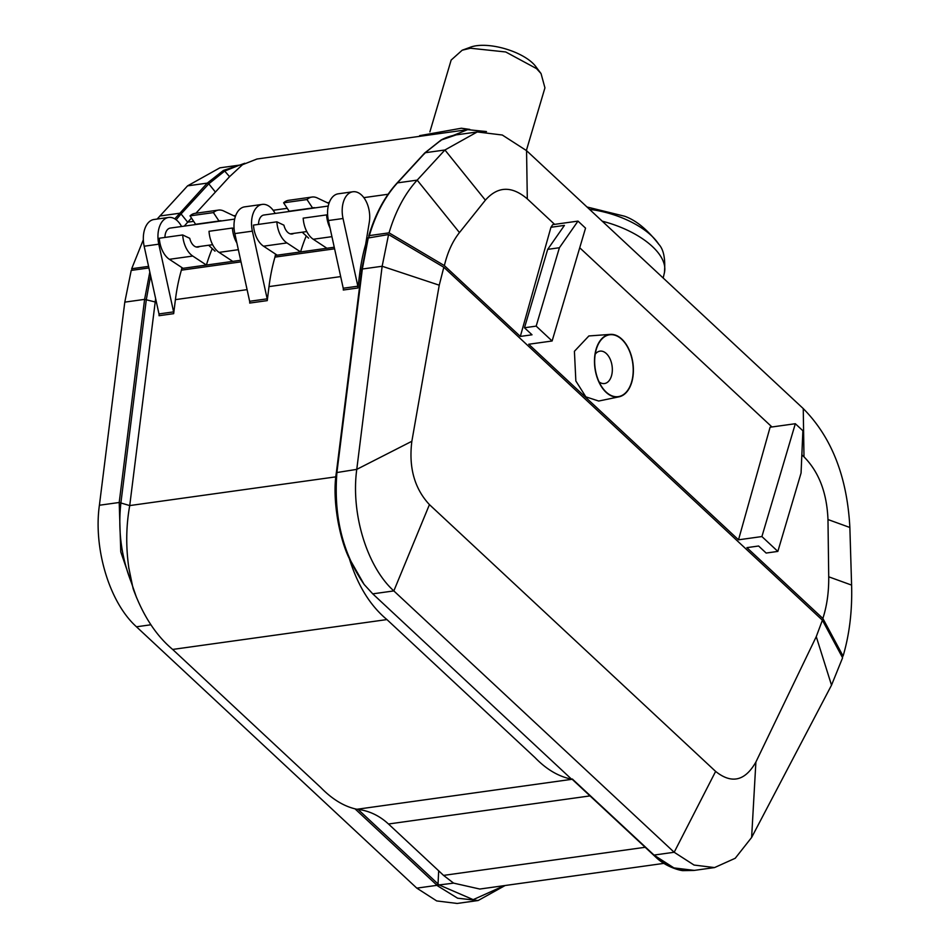 <?xml version="1.0" encoding="UTF-8"?>
<svg xmlns="http://www.w3.org/2000/svg" width="951" height="951" viewBox="0 0 951 951"><rect width="100%" height="100%" fill="white"/><g stroke="black" fill="none" stroke-linecap="round" stroke-linejoin="round"><path stroke-width="1.43" d="M469.782 129.407L461.354 128.23L419.629 135.66L419.415 136.373M469.188 129.467L461.354 128.23M466.691 129.776L466.905 129.063M526.379 150.484L544.935 87.849L541.048 73.572L536.519 68.603L505.73 51.972L470.436 48.228L462.186 50.213L451.154 60.068L429.888 131.868M541.048 73.572L536.376 67.366C525.713 51.758 486.936 40.275 469.497 47.55L462.186 50.213M221.738 220.894A11.519 7.002 82.1 0 0 219.931 220.775A11.519 7.002 82.1 0 0 218.992 221.024L195.597 224.281L190.034 215.865A22.301 13.54 -97.9 0 1 195.05 213.357L218.445 210.1A22.301 13.54 -97.9 0 1 223.651 210.979L235.361 216.555M198.343 224.163A11.519 7.002 82.1 0 0 197.523 224.008M215.009 251.183L208.638 245.239M218.445 210.1A22.301 13.54 -97.9 0 0 213.428 212.608L190.034 215.865M213.428 212.608L218.992 221.024M315.316 207.853A11.519 7.002 82.1 0 0 313.521 207.722A11.519 7.002 82.1 0 0 312.57 207.972L289.175 211.229L283.612 202.825A22.301 13.54 -97.9 0 1 288.64 200.316L312.035 197.047A22.301 13.54 -97.9 0 1 317.242 197.939L328.951 203.502M291.921 211.11A11.519 7.002 82.1 0 0 291.101 210.967M308.6 238.13L302.228 232.199M312.035 197.047A22.301 13.54 -97.9 0 0 307.007 199.567L283.612 202.825M307.007 199.567L312.57 207.972M596.313 349.279A31.228 18.961 -97.9 0 1 596.8 347.781A31.228 18.961 -97.9 0 1 622.251 339.864A31.228 18.961 -97.9 0 1 631.559 382.136A31.228 18.961 -97.9 0 1 602.352 387.639A31.228 18.961 -97.9 0 1 596.313 349.279M599.082 381.91A16.357 9.938 82.1 0 0 604.503 383.538A16.357 9.938 82.1 0 0 611.469 375.942A16.357 9.938 82.1 0 0 610.031 358.86A16.357 9.938 82.1 0 0 599.986 351.145A16.357 9.938 82.1 0 0 595.219 354.188M596.134 349.112A31.538 19.163 -97.9 0 1 610.352 334.383A31.538 19.163 -97.9 0 1 629.193 349.897A31.538 19.163 -97.9 0 1 631.737 382.302A31.538 19.163 -97.9 0 1 619.053 396.817A31.538 19.163 -97.9 0 1 599.178 382.587A31.538 19.163 -97.9 0 1 596.134 349.112M619.053 396.817L598.69 401.037L585.852 396.864L575.854 380.982L574.416 351.299L588.883 335.953L610.352 334.383M801.848 454.828L803.987 456.837C818.906 471.946 826.906 492.844 827.976 519.531L828.725 576.805C828.892 591.974 826.942 605.858 822.865 618.459L746.904 547.645L758.601 546.005L766.149 553.054L777.847 551.414L761.906 536.554L795.333 423.718L802.882 430.755L801.063 473.027L777.847 551.414M550.95 227.277L552.757 224.626L577.994 221.107L559.402 247.736L547.693 249.364L564.43 225.399L550.95 227.277L520.328 336.428L444.367 265.602C447.576 252.229 452.605 241.209 459.464 232.567L485.379 200.162C497.801 186.111 511.781 185.695 527.306 198.89L554.623 224.365M579.73 247.771L771.962 426.975M795.333 423.718L770.096 427.225L738.511 539.811L528.72 344.25L552.115 340.993L536.174 326.122L524.476 327.762L532.025 334.8L520.328 336.428M236.87 242.969A22.301 13.54 -97.9 0 1 232.413 228.026L209.018 231.295A22.301 13.54 82.1 0 0 219.087 252.384L232.745 261.382L206.415 265.056L183.02 268.313L169.373 259.314A22.301 13.54 -97.9 0 1 159.292 238.226L182.687 234.956L189.748 238.321A11.519 7.002 82.1 0 0 197.963 247.105A11.519 7.002 82.1 0 0 199.662 246.487M212.263 248.627A152.398 92.568 82.1 0 0 206.415 265.056L192.768 256.057A22.301 13.54 -97.9 0 1 182.687 234.956M240.662 260.277L232.745 261.382M275.398 255.439L277.193 255.189L263.546 246.19L286.94 242.933A22.301 13.54 82.1 0 1 276.86 221.833L283.921 225.185A11.519 7.002 82.1 0 0 292.135 233.982A11.519 7.002 82.1 0 0 293.835 233.364M276.86 221.833L253.465 225.09A22.301 13.54 -97.9 0 0 263.546 246.19M330.045 228.014A22.301 13.54 -97.9 0 1 326.585 214.902L303.179 218.159A22.301 13.54 -97.9 0 0 313.259 239.26L331.935 236.656M286.94 242.933L300.587 251.932L326.906 248.259L313.259 239.26M277.193 255.189L300.587 251.932A152.398 92.568 82.1 0 1 306.246 235.943M326.906 248.259L334.253 247.236M827.976 519.531L849.861 527.484C847.163 476.82 831.626 437.187 803.25 408.585L526.557 150.65L502.294 135.018L477.247 131.951L456.135 134.887L441.3 139.987L425.204 152.731L397.47 182.877C385.203 196.31 375.823 213.88 369.333 235.598L389.054 232.852L444.367 265.602M369.333 235.598L368.798 236.288L369.333 235.598M369.309 237.227L368.798 236.288M366.064 242.802L366.801 242.695M181.807 268.479L183.02 268.313M132.07 270.298L131.69 268.729L148.57 266.375M822.865 618.459L843.085 656.107L841.79 656.285M738.511 539.811L761.906 536.554M193.659 221.357L187.68 222.189L184.268 226.124M843.085 656.107C849.493 634.317 852.334 610.649 851.597 585.103L828.725 576.805M849.861 527.484L851.597 585.103M477.247 131.951L444.925 149.985L417.18 180.131C404.924 193.552 395.545 211.134 389.054 232.852M131.69 268.729L143.339 239.735M157.129 219.063L187.561 185.861L219.883 167.828L242.481 164.713L229.56 176.672L224.686 171.073L208.78 183.828L215.413 192.054L229.56 176.672M174.77 218.849L207.27 183.115L223.426 170.431L239.7 165.07M486.484 131.571L467.666 129.645L453.258 135.434M191.484 218.064L187.68 222.189L181.047 213.963L176.125 219.764M195.918 213.238L215.413 192.054M467.666 129.645L256.984 159.007L242.481 164.713M239.652 165.07L224.686 171.073L223.426 170.431M327.655 215.413L326.585 214.902M234.101 228.834L232.413 228.026M577.994 221.107L585.543 228.145L552.115 340.993M559.402 247.736L536.174 326.122M547.693 249.364L524.476 327.762M365.624 244.478L369.333 222.07A22.301 13.54 82.1 0 0 352.869 191.769L338.247 193.814A22.301 13.54 82.1 0 0 328.737 204.168A22.301 13.54 82.1 0 0 328.404 220.537L343.228 288.236A3.721 2.259 -97.9 0 1 343.287 290.019L357.909 287.987L359.668 273.947A152.398 92.568 -97.9 0 1 365.624 244.478L366.385 244.371M352.869 191.769A22.301 13.54 82.1 0 0 343.359 202.123A22.301 13.54 82.1 0 0 343.026 218.504L357.849 286.203A3.721 2.259 -97.9 0 1 357.909 287.987M234.671 219.099L170.288 228.074A11.15 6.776 82.1 0 0 165.533 233.245A11.15 6.776 82.1 0 0 164.951 237.429M328.261 206.046L263.879 215.021A11.15 6.776 82.1 0 0 259.124 220.204A11.15 6.776 82.1 0 0 258.529 224.388M275.6 254.143L274.958 257.115A152.398 92.568 82.1 0 0 269.002 286.596L267.243 300.623A3.721 2.259 82.1 0 0 267.183 298.84L249.637 301.277L234.826 233.589A22.301 13.54 -97.9 0 1 244.657 206.854L262.214 204.406A22.301 13.54 -97.9 0 1 275.16 213.452M181.95 267.611L181.379 270.167A152.398 92.568 82.1 0 0 175.412 299.636L173.664 313.664A3.721 2.259 82.1 0 0 173.605 311.88L158.983 313.925L144.16 246.226A22.301 13.54 -97.9 0 1 154.003 219.491L168.624 217.458A22.301 13.54 -97.9 0 1 181.582 226.493M155.631 298.65L129.728 505.575L335.893 476.843M274.958 257.115L334.597 248.805M181.379 270.167L241.007 261.858M443.82 267.255L439.243 285.193L411.854 441.3C408.585 467.381 414.446 488.493 429.436 504.624L715.627 771.416C731.64 784.206 745.061 781.08 755.89 762.024L751.623 837.474L831.519 685.172L842.598 657.783L822.401 620.183L443.82 267.255L388.579 234.54L368.239 237.988L362.343 269.014L336.951 472.136C333.456 515.68 342.526 553.125 364.15 584.473L348.981 557.857C339.852 539.336 331.792 500.107 336.381 472.433L361.772 269.311L368.18 237.667M148.915 267.944L131.214 270.417L124.795 302.133L99.403 505.243L119.208 502.485L144.6 299.375L149.806 272.045M822.401 620.183L816.255 636.647L831.519 685.172M755.902 762.013L816.255 636.647M388.579 234.54L382.147 266.256L439.243 285.193M751.623 837.474L735.23 858.266L714.546 867.574L694.052 865.053L674.176 852.262L715.627 771.416M571.503 779.142C558.558 776.551 546.421 769.395 535.08 757.662L386.938 619.577C370.153 605.632 357.624 585.329 349.374 558.677L347.9 555.099C337.058 528.637 333.254 501.141 336.464 472.611L356.768 469.366C350.717 513.469 366.979 566.772 393.833 590.916L372.744 593.852L571.515 779.142L572.359 779.024L657.486 858.289L675.127 868.667L694.337 870.391L673.914 867.906L653.967 855.08L674.176 852.262L393.833 590.916L429.436 504.624M362.343 269.014L382.147 266.256L356.768 469.366L411.854 441.276M150.638 275.826L146.323 299.541L120.932 502.663C117.698 531.074 121.514 558.57 132.379 585.15L133.176 588.812C142.9 615.38 156.059 635.589 172.654 649.438L320.784 787.535C332.22 799.256 344.06 806.448 356.304 809.135L358.004 809.349L439.077 884.917L473.206 899.646L504.47 885.595M645.135 847.293L443.546 875.395L453.591 883.122L479.803 889.042L663.893 863.377M372.744 593.852L364.15 584.473M132.379 585.15L128.825 567.913C125.782 546.587 126.079 525.808 129.728 505.575L119.208 502.485L120.765 551.877L136.587 597.739M150.852 624.783L136.469 626.792C108.604 601.686 93.4 546.956 99.403 505.243M136.469 626.792L416.811 888.139L436.699 900.93L457.181 903.45L478.151 900.526L457.621 898.208L437.722 885.94L355.46 809.253M443.546 875.395L438.673 870.795L438.042 883.955L436.675 884.965M590 795.904L388.483 824.006L438.673 870.795M572.086 779.202L656.832 858.123C667.198 867.657 681.855 870.997 683.412 870.617L693.897 870.45M128.825 567.913L129.003 568.971M388.483 824.006C379.604 815.792 369.44 810.906 358.004 809.349M572.193 779.261L357.065 809.253M128.837 568.484L128.73 567.592M343.228 288.236L357.849 286.203M173.605 311.88L158.781 244.181A22.301 13.54 -97.9 0 1 168.624 217.458M173.664 313.664L159.043 315.708A3.721 2.259 82.1 0 0 158.983 313.925M267.183 298.84L252.372 231.141A22.301 13.54 -97.9 0 1 262.214 204.406M267.243 300.623L249.697 303.072A3.721 2.259 82.1 0 0 249.637 301.277M192.768 256.057L169.373 259.314M238.344 249.697L219.087 252.384M388.091 194.254L363.817 197.642M329.319 202.456L327.322 202.729M287.25 208.317L273.163 210.278M235.729 215.497L233.732 215.77M803.25 408.585L803.987 456.837M526.557 150.65L527.306 198.89M424.491 153.753L425.204 152.731L444.925 149.985L485.379 200.162M368.75 235.955C375.229 214.248 384.632 196.643 396.959 183.139A1.486 1.058 42.6 0 1 397.47 182.877L417.18 180.131L459.464 232.567M159.816 216.008L179.537 213.262A1.486 1.058 42.6 0 1 181.047 213.963L208.78 183.828L207.27 183.115L187.561 185.861M440.456 140.926L441.3 139.987M269.002 286.596L340.684 276.598M175.412 299.636L247.094 289.639M124.795 302.133L144.6 299.375L156.428 302.287M359.668 273.947L361.214 273.733M653.919 855.08L653.064 854.378L653.967 855.08M386.938 619.577L172.654 649.438M416.811 888.139L437.044 885.322M453.591 883.122A341.968 60.412 -177.3 0 1 439.077 884.917L437.722 885.94M656.57 857.529L657.486 858.289L656.57 857.529M647.155 848.839L648.011 849.54L647.155 848.839M328.404 220.537L343.026 218.504M158.781 244.181L144.16 246.226M252.372 231.141L234.826 233.589M586.981 206.985L624.581 216.222C636.041 220.263 647.429 229.607 658.77 244.264C663.667 249.435 665.557 258.91 664.416 272.687A68.817 32.75 -163.5 0 0 625.675 229.405A68.817 32.75 -163.5 0 0 602.233 221.191M658.77 244.264A63.17 30.063 -163.5 0 0 626.84 219.883A63.17 30.063 -163.5 0 0 589.513 209.351M244.776 163.275L239.854 165.046M456.1 134.899L456.111 134.899C459.285 134.341 448.706 135.648 440.991 140.094L424.693 152.992L396.959 183.139M196.168 246.975L212.62 244.692M290.34 233.851L306.793 231.557M694.337 870.391L714.546 867.574M505.136 885.512L478.139 900.526M664.416 272.687L663.18 278.013"/></g></svg>
